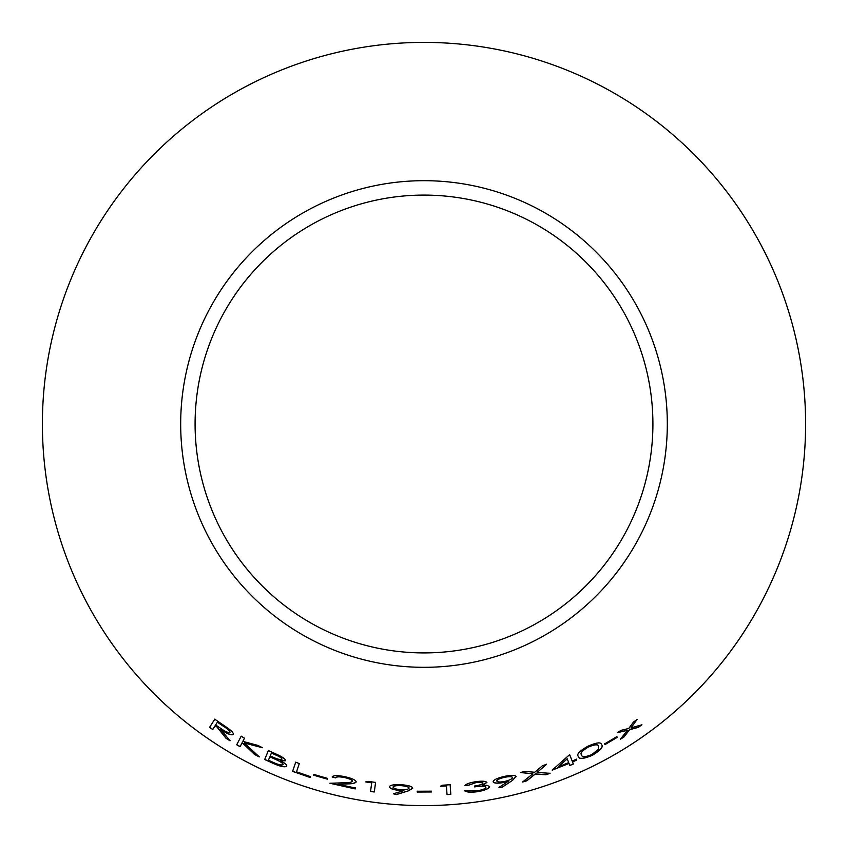 <?xml version="1.0" encoding="UTF-8"?>
<svg xmlns="http://www.w3.org/2000/svg" width="848" height="848" viewBox="0 0 848 848"><rect width="100%" height="100%" fill="white"/><g stroke="black" fill="none" stroke-linecap="round" stroke-linejoin="round"><path stroke-width="1.27" d="M424 42.4A381.6 381.6 0 0 1 754.476 614.8A381.6 381.6 0 0 1 93.524 614.8A381.6 381.6 0 0 1 424 42.4M424 180.688A243.312 243.312 0 0 1 634.717 545.656A243.312 243.312 0 0 1 213.283 545.656A243.312 243.312 0 0 1 424 180.688M226.003 738.269L230.009 740.76L220.819 729.587C227.253 733.902 231.419 735.534 233.306 734.485C233.794 733.308 232.066 731.262 228.123 728.358L214.767 719.21L209.604 727.351L212.742 729.534L215.127 725.74L216.929 726.969L226.003 738.269L230.073 740.654M259.287 756.893L244.309 742.996L262.445 747.735L257.866 745.403L242.857 741.364L244.521 738.173L241.161 736.234L236.719 744.767L240.079 746.696L242.146 742.71L254.782 754.625L259.287 756.893M285.638 760.762C285.288 758.812 281.822 756.469 275.25 753.713L268.403 750.554L264.671 759.49L274.243 763.847C281.027 766.719 285.204 767.472 286.751 766.104C286.931 764.801 284.78 763.009 280.306 760.73L285.638 760.762M299.323 763.56L295.719 762.214L292.592 771.362L310.114 777.478L310.41 776.598L296.503 771.818L299.323 763.56M313.707 775.231L327.423 779.185L327.582 778.4L313.866 774.447L313.707 775.231L327.455 779.068M355.238 788.926L355.429 788.015L338.172 784.336L347.998 783.881C352.471 783.828 355.206 783.192 356.181 781.983C355.853 780.128 352.206 778.39 345.242 776.779C337.589 775.189 333.243 775.263 332.193 777.001L335.744 777.892C336.433 776.63 339.476 776.545 344.85 777.627C349.662 778.761 352.217 779.98 352.524 781.284C351.475 782.28 348.941 782.778 344.945 782.757L329.925 783.255L355.238 788.926L355.45 787.898M375.59 782.439L368.159 781.368L365.785 781.941L371.71 782.852L370.544 791.46L374.286 791.99L375.59 782.439M400.023 790.506L403.913 790.569L393.398 793.802L396.504 794.544L408.301 790.877L412.785 788.227C412.266 786.456 408.46 785.301 401.38 784.739C394.119 784.379 390.112 785.068 389.349 786.785C389.73 788.587 393.281 789.827 400.023 790.506L403.913 790.569M417.269 792.043L431.526 791.968L431.473 791.173L417.216 791.248L417.269 792.043L431.526 791.852M450.15 784.739L442.677 785.206L440.462 786.255L446.44 785.937L447.023 794.597L450.807 794.353L450.15 784.739M485.925 787.294C485.448 788.757 482.523 789.923 477.148 790.792L464.397 790.527C465.934 792.18 470.205 792.583 477.223 791.735C484.918 790.421 489.052 788.693 489.614 786.573L486.922 785.301L482.353 785.216L486.911 782.46C485.798 781.093 482.067 780.849 475.728 781.718C469.718 782.672 466.135 783.965 464.98 785.608L468.849 785.142L475.855 782.651C479.894 782.079 482.268 782.238 482.989 783.117C482.13 784.4 479.279 785.375 474.445 786.032L474.573 786.912C480.774 785.926 484.558 786.054 485.925 787.294L485.904 787.167C484.537 785.926 480.752 785.799 474.551 786.796M504.412 782.365L508.175 781.337L498.974 787.41L502.154 787.251L512.489 780.393L516.082 776.577C515.107 775.008 511.132 774.966 504.157 776.439C497.076 778.146 493.398 779.927 493.144 781.792C494.002 783.425 497.755 783.616 504.412 782.365L508.175 781.337M605.037 744.586L617.312 737.294L616.878 736.615L604.603 743.908L605.037 744.586L617.249 737.188M592.158 755.398C600.501 750.363 603.649 746.802 601.603 744.714C601.221 741.852 596.589 742.382 587.717 746.325C579.375 751.127 576.28 754.497 578.442 756.448C578.686 759.426 583.254 759.066 592.158 755.398L592.095 755.282C600.448 750.257 603.585 746.696 601.539 744.608M545.868 774.786L550.087 773.312L537.144 772.454L546.557 764.313L542.381 765.776L534.717 772.274L524.87 771.33L520.577 772.549L532.83 773.821L522.559 782.026L526.862 780.807L535.247 774.033L545.868 774.786L550.045 773.196M572.527 761.939L576.725 760.073L576.386 759.225L572.188 761.08L569.739 754.868L569.029 755.176L552.196 770.154L569.05 763.444L569.867 765.511L573.343 764.016L572.474 761.822L576.725 760.073M638.321 727.361L641.915 724.807L630.986 727.881L637.071 719.496L633.509 722.019L628.771 728.464L621.086 730.351L617.397 732.693L627.382 730.298L620.407 739.233L624.075 736.912L629.576 729.725L638.321 727.361L641.851 724.701M424 195.093A228.907 228.907 0 0 1 622.241 538.459A228.907 228.907 0 0 1 225.759 538.459A228.907 228.907 0 0 1 424 195.093M620.333 739.127L624.001 736.817L629.513 729.619L638.247 727.255M636.996 719.401L630.986 727.881M617.333 732.587L627.382 730.298M569.814 765.405L573.301 763.9L572.474 761.822M576.682 759.967L576.343 759.108M569.686 754.752L572.188 761.08M552.154 770.037L569.05 763.444M558.366 766.815L567.195 758.759L568.711 762.585L558.366 766.815L567.238 758.865M522.527 781.909L526.831 780.69L535.215 773.917L545.836 774.669M546.515 764.196L537.144 772.454M520.545 772.433L532.83 773.821M578.389 756.342C578.633 759.31 583.201 758.96 592.095 755.282M581.707 754.932L581.654 754.826C579.746 753.384 581.919 750.777 588.183 746.982C594.872 744.215 598.285 743.993 598.412 746.325L598.306 749.325L591.893 754.55C585.078 757.253 581.675 757.381 581.707 754.932C579.788 753.501 581.972 750.883 588.236 747.088C594.936 744.321 598.338 744.099 598.476 746.431M604.539 743.802L604.974 744.48M493.123 781.676C493.971 783.308 497.734 783.499 504.39 782.248M498.953 787.283L502.154 787.251M502.122 787.135L512.489 780.393M512.457 780.277L516.05 776.461M496.811 781.061L496.79 780.944C496.97 779.662 499.44 778.443 504.178 777.277C508.98 776.27 511.736 776.312 512.457 777.393L512.489 777.51C512.298 778.846 509.839 780.128 505.09 781.347C500.288 782.291 497.532 782.195 496.811 781.061C496.992 779.778 499.461 778.559 504.2 777.393C509.012 776.397 511.768 776.429 512.489 777.51M464.386 790.41C465.923 792.064 470.195 792.456 477.201 791.608L477.223 791.735M477.201 791.608C484.897 790.294 489.031 788.576 489.593 786.446M486.89 782.344L482.353 785.216M464.958 785.492L468.849 785.142M468.827 785.025L475.855 782.651M475.845 782.524C479.873 781.962 482.247 782.11 482.978 782.99L482.989 783.117M440.462 786.138L446.44 785.81L447.013 794.481L450.797 794.226L450.15 784.623M417.216 791.12L417.269 791.926M389.359 786.658C389.741 788.46 393.292 789.7 400.023 790.378M393.408 793.675L396.504 794.544M396.514 794.428L408.301 790.877M408.312 790.76L412.785 788.11M393.069 787.114L393.08 786.986C393.61 785.82 396.313 785.333 401.178 785.555C406.054 785.948 408.683 786.753 409.086 787.993L409.075 788.11C408.545 789.34 405.832 789.88 400.934 789.711C396.08 789.265 393.451 788.396 393.069 787.114C393.599 785.937 396.302 785.46 401.168 785.672C406.044 786.064 408.683 786.88 409.075 788.11M365.806 781.824L371.731 782.736L370.555 791.343L374.307 791.862L375.6 782.322M329.957 783.139L355.259 788.81M347.998 783.881L338.172 784.336M348.019 783.764C352.492 783.711 355.227 783.075 356.202 781.856M332.225 776.885L335.744 777.892M335.776 777.775C336.465 776.514 339.497 776.418 344.882 777.51L344.85 777.627M344.882 777.51C349.683 778.644 352.249 779.863 352.556 781.167L352.524 781.284M313.908 774.341L313.739 775.125M295.761 762.108L292.592 771.362M292.634 771.245L310.114 777.478M310.145 777.362L310.453 776.482M280.306 760.73L285.681 760.645M268.456 750.448L264.671 759.49M264.724 759.384L274.243 763.847M274.286 763.741C281.08 766.603 285.246 767.355 286.794 765.988M271.424 753.013L275.505 754.731C279.575 756.427 281.737 757.889 282.002 759.108L281.96 759.225C280.444 759.988 277.19 759.183 272.219 756.787L270.236 755.875L271.424 753.013L275.452 754.847C279.522 756.543 281.695 757.995 281.96 759.225M269.865 756.776L278.038 760.423C281.451 762.129 283.137 763.486 283.105 764.504L283.062 764.62C281.494 765.458 278.059 764.642 272.749 762.161L268.434 760.2L269.865 756.776L277.996 760.539C281.398 762.246 283.094 763.603 283.062 764.62M242.146 742.71L254.835 754.508L259.34 756.787M262.498 747.629L244.309 742.996M241.224 736.128L236.719 744.767M236.783 744.661L240.132 746.59M215.127 725.74L216.993 726.874L226.066 738.163M233.37 734.379C231.483 735.428 227.317 733.806 220.893 729.492L220.819 729.587M214.83 719.115L209.604 727.351M209.668 727.255L212.806 729.428M217.385 722.189L223.013 725.846C227.497 728.591 229.829 730.743 229.999 732.29L229.935 732.386C228.451 732.969 225.494 731.718 221.063 728.633L215.636 724.955L217.385 722.189L222.95 725.941C227.434 728.697 229.766 730.838 229.935 732.386"/></g></svg>
